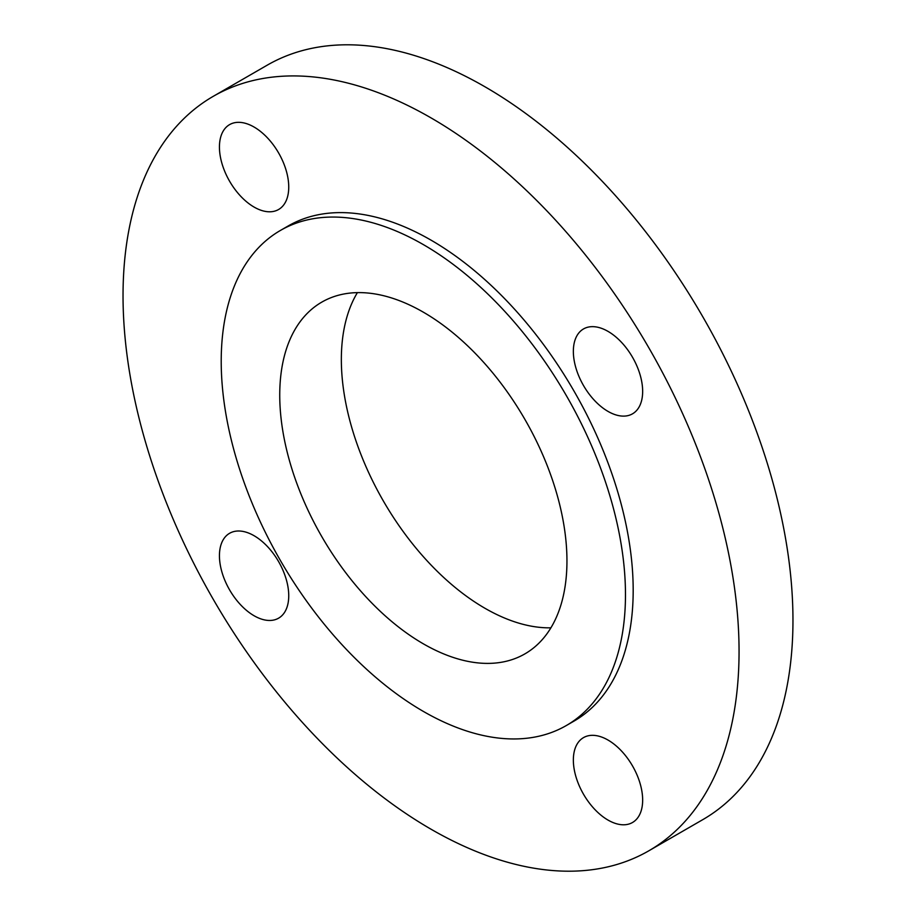 <?xml version="1.0" encoding="UTF-8"?>
<svg xmlns="http://www.w3.org/2000/svg" width="916" height="916" viewBox="0 0 916 916"><rect width="100%" height="100%" fill="white"/><g stroke="black" fill="none" stroke-linecap="round" stroke-linejoin="round"><path stroke-width="1.37" d="M566.271 725.564L573.977 721.121A285.861 165.04 -120 0 0 617.796 492.052A285.861 165.04 -120 0 0 431.047 240.152A285.861 165.04 -120 0 0 288.116 226L280.422 230.443A285.861 165.04 -120 0 0 236.603 459.511A285.861 165.04 -120 0 0 423.352 711.411A285.861 165.04 -120 0 0 566.271 725.564A285.861 165.04 -120 0 0 610.09 496.506A285.861 165.04 -120 0 0 423.352 244.606A285.861 165.04 -120 0 0 280.422 230.443M423.352 312.184A203.1 117.259 -120 0 0 321.802 302.12A203.1 117.259 -120 0 0 290.67 464.859A203.1 117.259 -120 0 0 423.352 643.833A203.1 117.259 -120 0 0 524.891 653.887A203.1 117.259 -120 0 0 556.023 491.148A203.1 117.259 -120 0 0 423.352 312.184M357.389 292.628A203.1 117.259 -120 0 0 484.953 608.27A203.1 117.259 -120 0 0 550.917 627.826M254.087 207.073A49.006 28.293 60 0 1 222.073 163.884A49.006 28.293 60 0 1 229.584 124.622A49.006 28.293 60 0 1 254.087 127.049A49.006 28.293 60 0 1 286.101 170.227A49.006 28.293 60 0 1 278.59 209.501A49.006 28.293 60 0 1 254.087 207.073M254.087 615.747A49.006 28.293 60 0 1 222.073 572.557A49.006 28.293 60 0 1 229.584 533.295A49.006 28.293 60 0 1 254.087 535.723A49.006 28.293 60 0 1 286.101 578.901A49.006 28.293 60 0 1 278.59 618.174A49.006 28.293 60 0 1 254.087 615.747M608.006 820.072A49.006 28.293 60 0 1 575.992 776.894A49.006 28.293 60 0 1 583.503 737.62A49.006 28.293 60 0 1 608.006 740.048A49.006 28.293 60 0 1 640.021 783.237A49.006 28.293 60 0 1 632.509 822.499A49.006 28.293 60 0 1 608.006 820.072M608.006 411.399A49.006 28.293 60 0 1 575.992 368.221A49.006 28.293 60 0 1 583.503 328.947A49.006 28.293 60 0 1 608.006 331.374A49.006 28.293 60 0 1 640.021 374.564A49.006 28.293 60 0 1 632.509 413.826A49.006 28.293 60 0 1 608.006 411.399M648.849 850.792L702.744 819.671A435.592 251.488 -120 0 0 769.52 470.629A435.592 251.488 -120 0 0 484.953 86.78A435.592 251.488 -120 0 0 267.151 65.208L213.256 96.329A435.592 251.488 60 0 1 431.047 117.901A435.592 251.488 60 0 1 715.614 501.75A435.592 251.488 60 0 1 648.849 850.792A435.592 251.488 60 0 1 431.047 829.22A435.592 251.488 60 0 1 146.48 445.371A435.592 251.488 60 0 1 213.256 96.329"/></g></svg>
